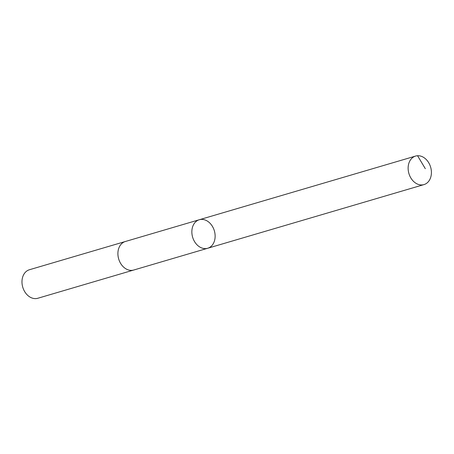 <?xml version="1.0" encoding="UTF-8"?>
<svg xmlns="http://www.w3.org/2000/svg" width="454" height="454" viewBox="0 0 454 454"><rect width="100%" height="100%" fill="white"/><g stroke="black" fill="none" stroke-linecap="round" stroke-linejoin="round"><path stroke-width="0.68" d="M133.924 269.971A14.868 11.322 -106.4 0 1 133.743 270.028A14.863 11.322 -106.4 0 1 128.522 269.977A14.863 11.322 -106.4 0 1 118.017 255.653A14.863 11.322 -106.4 0 1 125.349 241.505L199.289 219.742A14.863 11.322 73.6 0 0 191.963 233.884A14.863 11.322 73.6 0 0 202.467 248.207A14.863 11.322 73.6 0 0 207.688 248.264A14.863 11.322 73.6 0 0 214.35 230.802A14.863 11.322 73.6 0 0 199.289 219.742A14.863 11.322 73.6 0 0 191.963 233.884A14.863 11.322 73.6 0 0 202.467 248.207A14.863 11.322 73.6 0 0 207.688 248.264L423.968 184.596A14.868 11.322 -106.4 0 1 418.747 184.545A14.868 11.322 -106.4 0 1 408.242 170.222A14.868 11.322 -106.4 0 1 415.575 156.074A14.868 11.322 -106.4 0 1 420.796 156.125A14.868 11.322 -106.4 0 1 431.3 170.454A14.868 11.322 -106.4 0 1 423.968 184.596M207.688 248.264L133.743 270.028A14.868 11.322 -106.4 0 1 118.681 258.967A14.868 11.322 -106.4 0 1 125.344 241.505A14.868 11.322 -106.4 0 1 125.531 241.454M133.743 270.028L37.818 298.267A14.868 11.322 -106.4 0 1 22.757 287.2A14.868 11.322 -106.4 0 1 29.419 269.744L125.344 241.505M417.561 155.733L425.324 168.701M199.289 219.742L415.575 156.074"/></g></svg>
